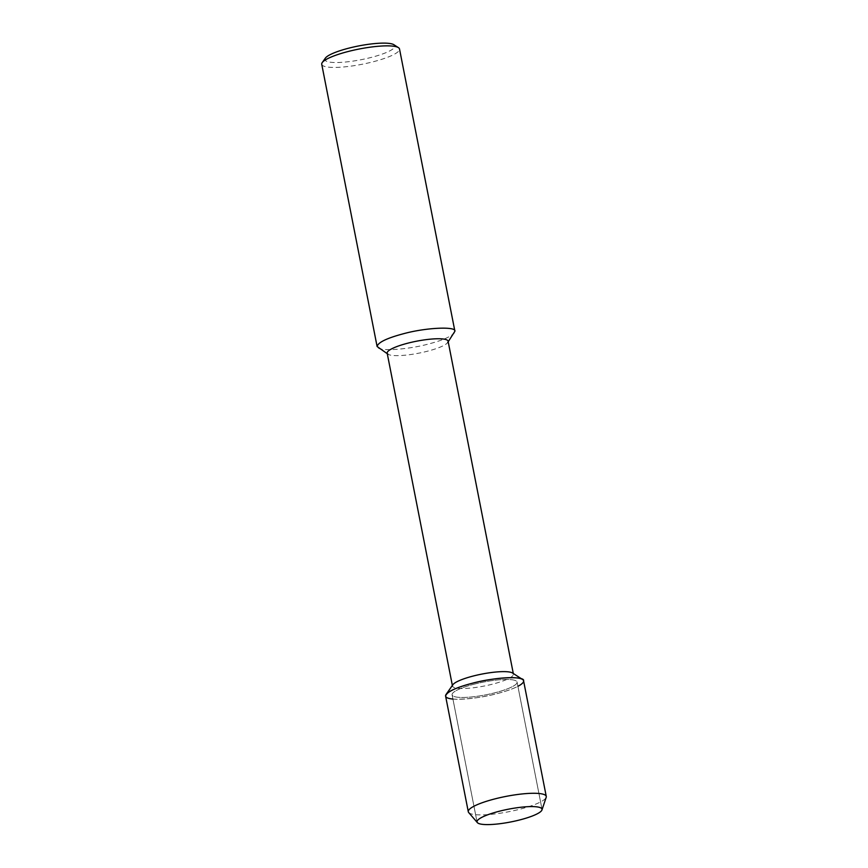<?xml version="1.0" encoding="UTF-8"?>
<svg xmlns="http://www.w3.org/2000/svg" width="868" height="868" viewBox="0 0 868 868"><rect width="100%" height="100%" fill="white"/><g stroke="black" fill="none" stroke-linecap="round" stroke-linejoin="round"><path stroke-width="0.65" stroke-dasharray="4.34 3.25" d="M452.857 684.744A31.042 6.087 168.9 0 0 452.478 686.056A31.042 6.087 168.9 0 0 484.127 686.045A31.042 6.087 168.9 0 0 513.411 674.1A31.042 6.087 168.9 0 0 512.565 673.025M452.933 699.065A39.733 7.79 168.9 0 0 517.903 686.317M387.171 353.167A31.042 6.087 168.9 0 0 388.007 354.231A31.042 6.087 168.9 0 0 418.799 353.167A31.042 6.087 168.9 0 0 447.725 342.513A31.042 6.087 168.9 0 0 448.094 341.211M378.177 347.851C380.878 351.388 409.11 349.359 428.098 344.108C441.931 340.549 450.709 336.817 454.42 332.9M321.735 64.275A39.635 7.769 168.9 0 0 362.14 64.265A39.635 7.769 168.9 0 0 399.519 49.009M325.316 58.189A35.675 6.987 168.9 0 0 361.218 59.686A35.675 6.987 168.9 0 0 393.909 44.735M474.492 684.092A33.103 6.488 168.9 0 0 452.098 694.845A33.103 6.488 168.9 0 0 485.852 694.823A33.103 6.488 168.9 0 0 517.078 682.085A33.103 6.488 168.9 0 0 474.492 684.092A33.103 6.488 168.9 0 0 452.098 694.845A33.103 6.488 168.9 0 0 485.852 694.823A33.103 6.488 168.9 0 0 517.078 682.085A33.103 6.488 168.9 0 0 474.492 684.092M445.599 696.114C443.906 701.127 474.395 699.825 496.713 693.716C513.704 689.235 522.666 684.928 523.578 680.816M468.687 812.535A39.733 7.79 168.9 0 0 508.778 811.721A39.733 7.79 168.9 0 0 546.189 797.334M452.358 685.449L452.478 686.056M513.292 673.492L513.411 674.1M387.28 353.764L388.007 354.231M448.214 341.808L447.725 342.513M452.098 694.834L477.042 821.963L452.098 694.834M517.078 682.096L542.012 809.215L517.078 682.096"/><path stroke-width="1.3" d="M499.425 811.211A33.103 6.488 168.9 0 0 477.042 821.963A33.103 6.488 168.9 0 0 510.785 821.953A33.103 6.488 168.9 0 0 542.012 809.215A33.103 6.488 168.9 0 0 499.425 811.211A33.103 6.488 168.9 0 0 477.042 821.963A33.103 6.488 168.9 0 0 477.378 822.636A33.103 6.488 168.9 0 0 510.785 821.953A33.103 6.488 168.9 0 0 541.957 809.963A33.103 6.488 168.9 0 0 542.012 809.215A33.103 6.488 168.9 0 0 499.425 811.211M517.903 686.317A39.733 7.79 168.9 0 0 522.503 679.449L512.565 673.025A31.042 6.087 168.9 0 0 473.472 675.966A31.042 6.087 168.9 0 0 452.857 684.744L446.076 694.443A39.733 7.79 168.9 0 0 452.933 699.065M522.503 679.449A39.733 7.79 168.9 0 0 472.463 683.214A39.733 7.79 168.9 0 0 446.087 694.443M513.411 674.1L448.094 341.211A31.042 6.087 168.9 0 0 408.166 343.088A31.042 6.087 168.9 0 0 387.171 353.167L452.478 686.056M447.725 342.513L454.897 331.24C456.59 326.238 426.166 327.54 403.902 333.627C386.954 338.097 378.025 342.393 377.103 346.495L388.007 354.231M454.897 331.24L399.519 49.009A39.635 7.769 168.9 0 0 398.445 47.642A39.635 7.769 168.9 0 0 348.535 51.407A39.635 7.769 168.9 0 0 322.223 62.594A39.635 7.769 168.9 0 0 321.735 64.275L377.103 346.495M393.909 44.735A35.675 6.987 168.9 0 0 349.001 48.109A35.675 6.987 168.9 0 0 325.316 58.189L322.223 62.594M541.957 809.963L546.189 797.334A39.733 7.79 168.9 0 0 546.265 796.433L523.578 680.816C525.281 675.803 494.782 677.105 472.463 683.214C455.472 687.695 446.51 692.002 445.599 696.114L468.286 811.732A39.733 7.79 168.9 0 0 468.687 812.535L477.378 822.636M546.265 796.433A39.733 7.79 168.9 0 0 495.151 798.831A39.733 7.79 168.9 0 0 468.286 811.743M393.909 44.724L398.434 47.642"/></g></svg>
